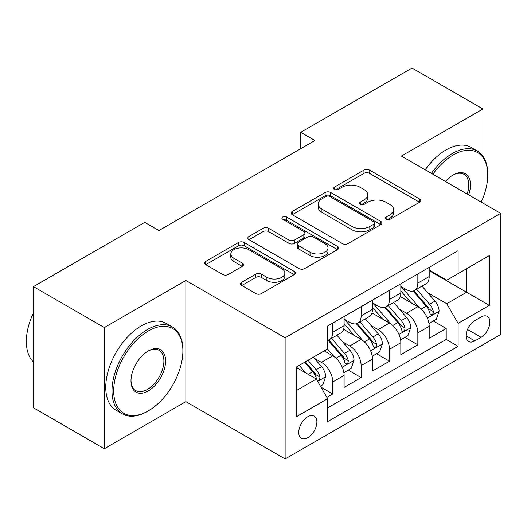 <?xml version="1.0" encoding="UTF-8"?>
<svg xmlns="http://www.w3.org/2000/svg" width="527" height="527" viewBox="0 0 527 527"><rect width="100%" height="100%" fill="white"/><g stroke="black" fill="none" stroke-linecap="round" stroke-linejoin="round"><path stroke-width="0.79" d="M386.159 219.298A2.754 1.594 0 0 0 390.059 219.298L419.63 202.223A3.939 2.273 0 0 0 420.783 200.616A3.939 2.273 0 0 0 419.63 199.008L369.526 170.083A3.939 2.273 0 0 0 363.959 170.083L334.388 187.157A2.754 1.594 0 0 0 333.578 188.284A2.754 1.594 0 0 0 334.388 189.41A2.754 1.594 0 0 0 338.281 189.41L342.109 187.197A12.595 7.273 0 0 1 359.928 187.197L364.098 189.608A12.595 7.273 0 0 1 367.787 194.753A12.595 7.273 0 0 1 364.098 199.891L360.27 202.105A2.754 1.594 0 0 0 359.467 203.231A2.754 1.594 0 0 0 360.27 204.351A2.754 1.594 0 0 0 364.17 204.351L367.998 202.144A12.595 7.273 0 0 1 385.81 202.144L389.987 204.555A12.595 7.273 0 0 1 393.676 209.7A12.595 7.273 0 0 1 389.987 214.838L386.159 217.052A2.754 1.594 0 0 0 385.356 218.171A2.754 1.594 0 0 0 386.159 219.298L386.159 217.052M307.808 437.667A12.832 7.411 120 0 0 316.193 426.356A12.832 7.411 120 0 0 314.23 416.073A12.832 7.411 120 0 0 307.808 416.705A12.832 7.411 120 0 0 299.428 428.016A12.832 7.411 120 0 0 301.391 438.299A12.832 7.411 120 0 0 307.808 437.667M241.761 282.255A3.939 2.273 0 0 0 240.608 283.862A3.939 2.273 0 0 0 241.761 285.469L255.819 293.585A3.939 2.273 0 0 0 261.385 293.585L294.231 274.626A3.939 2.273 0 0 0 295.383 273.019A3.939 2.273 0 0 0 294.231 271.412L244.126 242.479A3.939 2.273 0 0 0 238.56 242.479L205.714 261.445A3.939 2.273 0 0 0 204.562 263.052A3.939 2.273 0 0 0 205.714 264.659L222.69 274.462A3.939 2.273 0 0 0 228.263 274.462L242.315 266.346A3.939 2.273 0 0 0 243.474 264.738A3.939 2.273 0 0 0 242.315 263.131L233.896 258.27A10.533 6.08 0 0 1 230.813 253.974A10.533 6.08 0 0 1 237.315 248.355A10.533 6.08 0 0 1 248.79 249.673L281.774 268.717A10.533 6.08 0 0 1 284.857 273.019A10.533 6.08 0 0 1 278.361 278.631A10.533 6.08 0 0 1 266.886 277.314L261.385 274.139A3.939 2.273 0 0 0 255.819 274.139L241.761 282.255L241.761 285.469M185.866 280.489L104.339 327.557L33.438 286.629L33.438 407.786L104.339 448.721L185.866 401.646L285.127 458.951L285.127 337.794L185.866 280.489L185.866 401.646M482.923 156.157L482.923 108.984L401.396 156.051L500.65 213.356L285.127 337.794M482.923 108.984L412.028 68.049L300.719 132.31L300.719 148.686M33.438 286.629L144.747 222.361L158.93 230.549L314.902 140.498L300.719 132.31M342.385 243.606A3.939 2.273 0 0 0 347.958 243.606L380.804 224.64A3.939 2.273 0 0 0 381.956 223.033A3.939 2.273 0 0 0 380.804 221.426L330.699 192.5A3.939 2.273 0 0 0 325.133 192.5L292.281 211.465A3.939 2.273 0 0 0 291.128 213.073A3.939 2.273 0 0 0 292.281 214.68L342.385 243.606M283.783 219.897A2.754 1.594 0 0 1 286.576 220.286L286.576 217.012L337.517 246.419A3.939 2.273 0 0 1 338.67 248.026A3.939 2.273 0 0 1 337.517 249.633L304.672 268.599A3.939 2.273 0 0 1 299.105 268.599L249.001 239.666L249.001 236.452A3.939 2.273 0 0 0 247.848 238.059A3.939 2.273 0 0 0 249.001 239.666M249.001 236.452L263.059 228.336A3.939 2.273 0 0 1 268.625 228.336L288.941 240.068A3.939 2.273 0 0 0 294.507 240.068L303.835 234.686A3.939 2.273 0 0 0 304.988 233.079A3.939 2.273 0 0 0 303.835 231.472L282.683 219.258A2.754 1.594 0 0 1 281.873 218.132A2.754 1.594 0 0 1 283.572 216.663A2.754 1.594 0 0 1 286.576 217.012M326.885 397.345L332.768 393.952L320.996 387.154M314.303 358.241L321.424 362.352A16.041 9.262 60 0 1 332.768 381.996L344.111 375.448L344.111 387.404L361.127 377.576L348.222 370.125M342.662 341.865L349.783 345.976A16.041 9.262 60 0 1 361.127 365.626L372.47 359.078L372.47 371.028L389.486 361.206L376.581 353.755M371.021 325.495L378.142 329.606A16.041 9.262 60 0 1 389.486 349.249L400.83 342.702L400.83 354.658L417.845 344.829L417.845 332.88A16.041 9.262 -120 0 0 406.501 313.236L399.38 309.118M404.94 337.385L417.845 344.829M344.111 375.448A16.041 9.262 -120 0 0 332.768 355.804L324.257 350.89M372.47 359.078A16.041 9.262 -120 0 0 361.127 339.428L343.584 329.303M400.83 342.702A16.041 9.262 -120 0 0 389.486 323.058L371.943 312.933M481.085 316.997L474.847 320.6A12.431 7.18 120 0 0 466.724 331.555A12.431 7.18 120 0 0 468.628 341.516A12.431 7.18 120 0 0 474.847 340.903L481.085 337.3A12.431 7.18 120 0 0 489.208 326.345A12.431 7.18 120 0 0 487.297 316.384A12.431 7.18 120 0 0 481.085 316.997M285.127 458.951L500.65 334.52L500.65 213.356M296.464 390.514L316.319 379.051L327.662 398.695L327.662 421.62L458.115 346.305L458.115 323.387L446.771 303.736L427.74 292.748M327.662 398.695L296.464 416.705L296.464 366.937L327.662 348.927L327.662 326.002L458.115 250.687L458.115 273.612L489.306 255.602L489.306 305.377L458.115 323.387M344.111 319.125L349.783 322.399A16.041 9.262 60 0 0 357.8 323.196L369.144 316.648A16.041 9.262 -120 0 0 372.47 309.303L372.47 300.133M372.47 302.755L378.142 306.029A16.041 9.262 60 0 0 386.159 306.819L397.503 300.271A16.041 9.262 -120 0 0 400.83 292.933L400.83 283.763M327.662 407.865L446.204 339.428L446.204 328.459L429.189 338.281L429.189 326.332A16.041 9.262 -120 0 0 417.845 306.681L400.303 296.556M400.83 286.378L406.501 289.652A16.041 9.262 -120 0 0 414.518 290.449A16.041 9.262 -120 0 0 417.845 283.104L417.845 273.935M414.518 290.449L425.862 283.901A16.041 9.262 -120 0 0 429.189 276.556L429.189 267.387M332.768 323.058L332.768 332.227A16.041 9.262 60 0 1 329.441 339.566A16.041 9.262 60 0 1 327.662 340.218M329.441 339.566L340.785 333.018A16.041 9.262 -120 0 0 344.111 325.673L344.111 316.503M361.127 306.681L361.127 315.851A16.041 9.262 60 0 1 357.8 323.196M389.486 290.311L389.486 299.481A16.041 9.262 60 0 1 386.159 306.819M389.486 349.249L389.486 361.206M361.127 365.626L361.127 377.576M332.768 381.996L332.768 393.952M316.319 379.051L296.464 367.589M446.771 303.736L466.619 292.274L466.619 268.698L489.306 255.602M429.189 270.661L489.306 305.377M429.189 270.008L446.771 280.16L458.115 273.612M482.923 203.126L482.923 198.093M104.339 327.557L104.339 448.721M433.299 321.009L446.204 328.459M446.204 339.428L458.115 346.305M387.259 219.687L389.987 218.112A12.595 7.273 0 0 0 393.676 212.974L393.676 209.7M367.787 194.753L367.787 198.027A12.595 7.273 0 0 1 364.098 203.165L361.377 204.739M419.578 202.256L369.526 173.357A3.939 2.273 0 0 0 363.959 173.357L335.488 189.799M380.751 224.673L330.699 195.774A3.939 2.273 0 0 0 325.133 195.774L292.333 214.706M373.841 224.159A2.754 1.594 0 0 0 374.651 223.033A2.754 1.594 0 0 0 373.841 221.913L329.862 196.518A2.754 1.594 0 0 0 325.963 196.518L321.931 198.85A12.595 7.273 0 0 0 318.242 203.989A12.595 7.273 0 0 0 321.931 209.133L351.99 226.491A12.595 7.273 0 0 0 369.809 226.491L373.841 224.159L373.841 227.433A2.754 1.594 0 0 0 374.651 226.314L374.651 223.033M318.242 203.989L318.242 207.269A12.595 7.273 0 0 0 321.931 212.407L321.931 209.133M373.841 227.433L369.809 229.765A12.595 7.273 0 0 1 351.99 229.765L321.931 212.407M249.054 239.699L263.059 231.617L263.059 228.336M304.988 233.079L304.988 236.353A3.939 2.273 0 0 1 303.835 237.96L294.507 243.349A3.939 2.273 0 0 1 288.941 243.349L268.625 231.617A3.939 2.273 0 0 0 263.059 231.617M286.576 220.286L337.464 249.666M310.028 252.242A10.533 6.08 0 0 0 321.503 253.559A10.533 6.08 0 0 0 328.005 247.947A10.533 6.08 0 0 0 324.922 243.645L313.301 236.939A3.939 2.273 0 0 0 307.735 236.939L298.407 242.321A3.939 2.273 0 0 0 297.254 243.929A3.939 2.273 0 0 0 298.407 245.536L310.028 252.242L310.028 255.523A10.533 6.08 0 0 0 321.503 256.84A10.533 6.08 0 0 0 328.005 251.221L328.005 247.947M297.254 243.929L297.254 247.203A3.939 2.273 0 0 0 298.407 248.81L298.407 245.536M310.028 255.523L298.407 248.81M284.857 273.019L284.857 276.293A10.533 6.08 0 0 1 278.361 281.905A10.533 6.08 0 0 1 266.886 280.588L261.385 277.413A3.939 2.273 0 0 0 255.819 277.413L241.814 285.502M230.813 253.974L230.813 257.248A10.533 6.08 0 0 0 233.896 261.544L233.896 258.27M242.268 266.379L233.896 261.544M294.178 274.653L244.126 245.753A3.939 2.273 0 0 0 238.56 245.753L205.767 264.692M428.945 323.519L436.277 319.29L439.11 311.101A10.626 6.133 -120 0 0 434.973 301.128L422.015 286.121M419.42 307.722L404.051 289.929A30.678 17.714 -120 0 0 400.83 286.556M410.994 302.729L402.397 292.775A25.467 14.703 -120 0 0 400.83 291.069M413.076 291.029L426.178 306.2A10.626 6.133 60 0 1 429.973 313.519L430.743 314.784L432.18 314.579L433.141 313.413L433.372 311.556A10.626 6.133 -120 0 0 429.584 304.237L416.626 289.231M413.847 290.779L427.931 307.083A5.415 3.129 60 0 1 429.294 309.197L433.372 311.556M481.197 202.131A48.925 28.247 120 0 0 487.745 174.964A48.925 28.247 120 0 0 453.148 154.991A48.925 28.247 120 0 0 432.898 174.239M431.435 173.396A50.131 28.945 -60 0 1 452.298 153.515A50.131 28.945 -60 0 1 477.363 151.032A50.131 28.945 -60 0 1 487.745 173.982L487.745 174.964M445.453 181.492A24.466 14.124 -60 0 1 453.148 174.964L453.148 174.964A24.466 14.124 -60 0 1 468.641 194.878M425.197 169.793A50.131 28.945 -60 0 1 446.059 149.912A50.131 28.945 -60 0 1 471.125 147.428L477.363 151.032M467.153 194.022A23.26 13.432 120 0 0 463.931 174.305A23.26 13.432 120 0 0 452.719 175.221M147.441 411.389L148.291 410.895A48.925 28.247 120 0 0 182.889 350.969A48.925 28.247 120 0 0 148.291 330.996A48.925 28.247 120 0 0 113.694 390.922A48.925 28.247 120 0 0 148.291 410.895L147.441 411.389A50.131 28.945 -60 0 1 122.376 413.873A50.131 28.945 -60 0 1 114.695 373.702A50.131 28.945 -60 0 1 147.441 329.52A50.131 28.945 -60 0 1 172.507 327.043A50.131 28.945 -60 0 1 182.889 349.987L182.889 350.969M148.291 390.922A24.466 14.124 -60 0 1 130.992 380.935A24.466 14.124 -60 0 1 148.291 350.969L148.291 350.969A24.466 14.124 -60 0 1 165.59 360.962A24.466 14.124 -60 0 1 148.291 390.922M130.999 380.435A23.26 13.432 120 0 0 135.814 390.599A23.26 13.432 120 0 0 147.441 389.446A23.26 13.432 120 0 0 162.639 368.953A23.26 13.432 120 0 0 159.075 350.31A23.26 13.432 120 0 0 147.863 351.226M122.376 413.873L116.138 410.269A50.131 28.945 -60 0 1 108.45 370.099A50.131 28.945 -60 0 1 141.203 325.923A50.131 28.945 -60 0 1 166.268 323.44L172.507 327.043M33.438 361.944A50.131 28.945 -60 0 1 33.438 312.821M400.586 339.895L407.918 335.666L410.75 327.478A10.626 6.133 -120 0 0 406.613 317.498L393.656 302.498M391.06 324.092L375.692 306.299A30.678 17.714 -120 0 0 372.47 302.926M382.635 319.098L374.038 309.151A25.467 14.703 -120 0 0 372.47 307.439M384.717 307.399L397.819 322.57A10.626 6.133 60 0 1 401.614 329.895L402.384 331.154L403.82 330.949L404.782 329.783L405.013 327.932A10.626 6.133 -120 0 0 401.225 320.607L388.267 305.607M385.487 307.149L399.571 323.453A5.415 3.129 60 0 1 400.935 325.574L405.013 327.932M372.233 356.265L379.559 352.036L382.391 343.848A10.626 6.133 -120 0 0 378.254 333.868L365.297 318.868M362.701 340.468L347.333 322.676A30.678 17.714 -120 0 0 344.111 319.303M354.276 335.475L345.679 325.521A25.467 14.703 -120 0 0 344.111 323.809M356.357 323.769L369.46 338.947A10.626 6.133 60 0 1 373.254 346.265L374.025 347.524L375.461 347.326L376.423 346.153L376.653 344.302A10.626 6.133 -120 0 0 372.866 336.984L359.908 321.977M357.128 323.525L371.212 339.829A5.415 3.129 60 0 1 372.576 341.944L376.653 344.302M343.874 372.642L351.199 368.406L354.032 360.224A10.626 6.133 -120 0 0 349.895 350.244L336.937 335.244M334.342 356.838L327.557 348.986M325.917 351.845L324.81 350.567M327.998 340.146L341.107 355.317A10.626 6.133 60 0 1 344.895 362.642L345.666 363.9L347.102 363.696L348.064 362.53L348.294 360.672A10.626 6.133 -120 0 0 344.506 353.353L331.549 338.354M328.769 339.895L342.853 356.199A5.415 3.129 60 0 1 344.217 358.32L348.294 360.672M320.429 386.172L322.84 384.782L325.673 376.594A10.626 6.133 -120 0 0 321.536 366.614L313.381 357.168M305.765 372.958L299.198 365.356M297.557 368.221L296.464 366.957M304.586 362.247L312.748 371.693A10.626 6.133 60 0 1 316.536 379.012L317.307 380.27L318.743 380.072L319.705 378.9L319.935 377.049A10.626 6.133 -120 0 0 316.147 369.723L307.992 360.284M305.245 361.865L314.494 372.576A5.415 3.129 60 0 1 315.857 374.69L319.935 377.049M321.424 362.352L332.768 355.804M349.783 345.976L361.127 339.428M378.142 329.606L389.486 323.058M406.501 313.236L417.845 306.681M417.845 283.104L429.189 276.556M332.768 332.227L344.111 325.673M361.127 315.851L372.47 309.303M389.486 299.481L400.83 292.933M417.845 332.88L429.189 326.332M467.482 329.447L481.085 337.3M466.052 335.831L474.847 340.903M389.987 218.112L389.987 214.838M360.27 204.351L360.27 202.105M364.098 203.165L364.098 199.891M334.388 189.41L334.388 187.157M363.959 173.357L363.959 170.083M369.526 173.357L369.526 170.083M419.63 202.223L419.63 199.008M292.281 214.68L292.281 211.465M325.133 195.774L325.133 192.5M330.699 195.774L330.699 192.5M380.804 224.64L380.804 221.426M351.99 229.765L351.99 226.491M369.809 229.765L369.809 226.491M268.625 231.617L268.625 228.336M288.941 243.349L288.941 240.068M294.507 243.349L294.507 240.068M303.835 237.96L303.835 234.686M337.517 249.633L337.517 246.419M255.819 277.413L255.819 274.139M261.385 277.413L261.385 274.139M266.886 280.588L266.886 277.314M242.315 266.346L242.315 263.131M205.714 264.659L205.714 261.445M238.56 245.753L238.56 242.479M244.126 245.753L244.126 242.479M294.231 274.626L294.231 271.412M427.325 318.071L439.044 311.312M404.051 289.929L405.513 289.086M429.584 304.237L434.973 301.128M421.113 309.125L426.178 306.2M398.965 334.447L410.685 327.682M375.692 306.299L377.154 305.456M401.225 320.607L406.613 317.498M392.753 325.502L397.819 322.57M370.606 350.817L382.325 344.052M347.333 322.676L348.795 321.832M372.866 336.984L378.254 333.868M364.394 341.871L369.46 338.947M342.254 367.187L353.966 360.428M344.506 353.353L349.895 350.244M336.035 358.248L341.107 355.317M317.662 381.383L325.607 376.798M316.147 369.723L321.536 366.614M308.157 374.341L312.748 371.693"/></g></svg>
